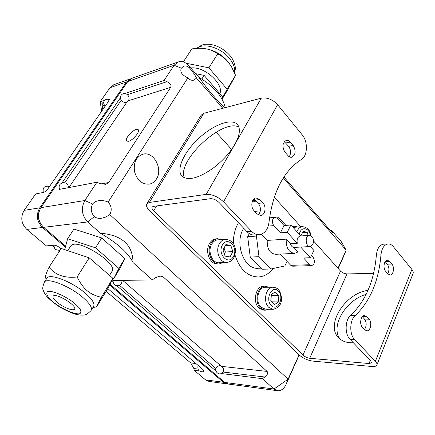 <?xml version="1.0" encoding="UTF-8"?>
<svg xmlns="http://www.w3.org/2000/svg" width="435" height="435" viewBox="0 0 435 435"><rect width="100%" height="100%" fill="white"/><g stroke="black" fill="none" stroke-linecap="round" stroke-linejoin="round"><path stroke-width="0.65" d="M131.218 78.583L126.569 81.938L39.759 207.832C35.849 214.972 36.752 221.518 42.472 227.483L65.364 247.064M109.62 284.92L223.389 382.245L227.521 383.909M106.118 291.33L190.72 362.942L193.869 368.548L194.244 370.354L205.532 379.858L209.061 381.441L226.782 383.844M51.874 245.416L54.25 247.428M58.007 250.609L59.209 251.626M108.668 99.305L108.353 98.979L109.261 98.995L108.63 101.208L48.078 188.551C46.48 190.682 44.925 191.982 43.408 192.455L35.648 193.939L24.159 210.361C20.304 217.288 21.184 223.633 26.807 229.403L46.382 245.884L54.261 245.209C55.843 245.258 57.686 246.107 59.785 247.76L61.036 248.825M194.244 370.354L199.257 370.968M202.802 371.398L203.091 371.278M107.782 288.579L203.14 369.674L204.042 371.224L203.014 371.425M114.144 84.597L109.941 87.767L100.202 101.681L101.665 111.251M108.353 98.979L107.766 99.169M104.965 100.099L100.202 101.681M103.883 108.054L104.008 106.151L101.828 103.079L103.519 102.524M229.392 63.597L227.657 61.291C222.111 54.924 215.423 50.879 207.598 49.155M195.734 73.678L204.124 75.396L222.551 96.809L221.676 98.435M222.551 96.809L221.622 98.343M204.124 75.396L201.829 79.04M190.824 68.007C204.086 65.935 224.253 84.026 219.844 93.666M186.06 63.249L208.903 67.811L227.124 89.24L221.932 98.875M227.124 89.24L235.558 75.288L227.287 90.578L222.095 99.175M235.558 75.288L231.529 66.832L228.266 62.161C225.662 58.932 222.149 56.158 217.712 53.826L208.903 67.811M217.712 53.826C213.938 51.199 210.127 49.547 206.272 48.867C202.46 48.1 197.642 48.111 191.819 48.899L183.304 61.917M45.588 277.666L45.425 277.177C45.235 276.165 46.442 272.827 49.046 267.166C55.234 275.056 64.597 278.329 77.136 276.986C80.214 283.234 83.58 287.829 87.234 290.77C90.828 293.837 95.548 296.012 101.393 297.29C97.538 304.266 95.923 307.48 96.565 306.925L107.994 288.226L112.877 278.286L113.796 278.612L119.522 269.129L124.791 258.575L101.725 237.956L73.955 229.076L67.659 238.706L64.663 249.603M46.692 278.53L47.072 277.943C50.074 273.294 71.808 281.673 84.705 292.663C92.329 299.226 95.232 303.886 93.416 306.653L91.339 310.084M113.796 278.612L118.875 268.362L95.51 247.819L67.659 238.706M109.538 275.399L111.757 271.744C119.766 264.42 76.614 237.021 70.823 245.911L70.432 246.52M95.51 247.819L101.725 237.956M118.875 268.362L124.791 258.575M57.507 302.597C63.439 307.447 73.053 311.242 74.445 309.231C78.039 306.18 55.691 292.374 53.206 296.148C52.417 297.437 53.853 299.59 57.507 302.597M101.393 297.29L112.877 278.286L89.208 257.825L61.275 248.472L49.046 267.166M77.136 276.986L89.208 257.825M292.238 226.472L293.081 226.352M292.527 226.793L294.392 226.243L297.823 227.01M265.035 310.204L263.708 310.171L258.983 308.072C252.224 302.156 255.769 285.779 263.632 286.176L263.871 286.176M268.7 309.209L265.258 310.215L260.532 308.11C253.768 302.184 257.313 285.773 265.181 286.17L268.83 287.247M218.984 263.909L217.772 263.953C210.197 264.904 204.619 251.604 209.393 243.709C211.067 240.794 213.28 239.168 216.032 238.831L216.369 238.804M223.019 262.599L219.3 263.898C211.72 264.85 206.136 251.517 210.915 243.6C212.59 240.685 214.803 239.06 217.554 238.717L221.719 239.565M253.589 201.813L252.115 201.992M256.123 200.992L253.882 201.775L252.175 201.786M293.244 227.587L294.707 227.266M308.159 235.433L307.164 232.241L303.086 231.376L300.862 235.949M302.499 232.589L307.164 232.241M272.93 309.318L265.285 309.116L260.978 307.202C254.834 301.808 258.058 286.893 265.214 287.258L265.432 287.258M274.458 304.658L278.465 301.923L278.835 295.582L275.208 291.923L271.174 294.615L270.787 301.015L274.458 304.658M271.592 301.808L278.465 301.923M270.934 301.161L271.271 295.523L278.835 295.582M226.711 262.452L219.262 262.751C212.367 263.626 207.283 251.506 211.622 244.307C213.15 241.648 215.167 240.163 217.674 239.859L217.978 239.837M222.997 249.918L225.096 256.128L230.033 256.938L232.866 251.599L230.806 245.438L225.879 244.568L222.997 249.918M224.357 253.948L225.395 252.006L224.041 247.983M225.216 245.797L230.806 245.438M225.395 252.006L232.866 251.599M255.628 200.453L252.583 200.736M286.208 239.141C285.958 247.765 288.764 252.517 294.631 253.387L298.019 251.936L293.859 247.433C292.255 247.167 291.113 245.933 290.444 243.725L286.208 239.141L267.226 240.419L261.364 234.22M249.326 233.6L247.684 236.727L250.245 257.08L262.169 269.243L270.94 268.999L284.843 265.948L287.056 261.413L280.135 254.083M300.444 235.977L300.324 235.987C297.649 236.83 296.637 239.272 297.279 243.312L290.444 243.725M300.813 235.949L290.885 224.977L287.225 232.323L297.279 243.312M280.396 232.845L273.724 225.618C271.565 221.73 272.022 218.957 275.089 217.304L277.448 218.316L284.06 225.564L280.396 232.845L287.225 232.323M312.928 244.361L310.237 246.547C305.495 247.21 304.62 235.514 309.394 235.346C313.031 236.341 314.206 239.348 312.928 244.361M293.859 247.433L310.117 246.553M294.392 253.398L275.611 254.301C269.754 253.458 266.959 248.831 267.226 240.419M257.058 234.835L256.411 236.075L258.988 256.683L270.94 268.999M250.245 257.08L258.988 256.683M285.909 225.406L278.873 217.674L277.073 217.951M311.645 265.611L292.673 266.204L290.77 265.345L287.056 261.413M300.705 247.047L310.449 257.699L313.891 250.419L310.378 246.531M311.449 255.59L313.216 257.525C315.228 261.386 314.733 264.078 311.732 265.606L309.829 264.725L303.597 257.982L310.449 257.699M296.969 231.708L299.541 234.547M284.06 225.564L290.885 224.977M247.684 236.727L256.411 236.075M276.948 217.859L278.873 217.674M299.062 354.862L288.117 379.189L109.821 214.58C112.11 210.083 111.55 205.918 108.152 202.09L187.876 77.881C189.839 79.991 191.895 80.72 194.037 80.073L196.5 78.039L222.796 108.288M338.011 268.281L346.146 250.185L283.31 177.904M156.453 179.03C163.342 169.008 153.55 150.885 142.805 154.235C136.046 156.904 133.306 162.782 134.578 171.863C137.346 180.574 142.327 184.657 149.526 184.108C152.408 183.472 154.719 181.781 156.453 179.03M38.829 212.449C37.867 216.402 38.449 220.137 40.575 223.65M299.166 354.965L286.012 384.556C283.914 388.868 281.102 390.924 277.579 390.722L273.985 389.02L262.43 378.657L264.801 376.998C267.525 374.845 268.292 372.991 267.09 371.425L163.125 276.818L160.134 275.926L154.914 277.949L152.359 279.912L133.023 262.561C128.048 252.67 117.129 242.871 100.267 233.176L87.734 221.932C81.753 215.407 80.785 208.267 84.836 200.524L96.907 182.232L100.012 183.597L105.743 184.32L108.717 182.531L170.694 87.31C171.629 85.184 170.384 83.302 166.975 81.666L164.055 80.475L125.378 93.324L125.671 93.634M343.449 256.753L338.196 268.493M109.984 284.175L224.705 382.425L228.255 384.04L277.416 390.701M132.044 78.267L127.792 81.508L40.912 207.647C36.997 214.798 37.899 221.366 43.63 227.342L65.609 246.166M283.903 176.985L331.916 232.301L332.884 233.176L331.606 230.474L341.236 241.583L346.146 250.185L343.144 257.493M164.055 80.475L174.087 65.272L177.986 62.026C181.803 60.775 185.43 62.02 188.861 65.745L198.925 77.359C213.65 86.038 222.443 96.124 225.308 107.624M331.606 230.474L330.404 230.561M243.741 228.277C233.976 242.85 244.149 270.053 258.346 268.248L261.109 268.167M221.328 373.529L262.43 378.657M116.857 285.757L215.847 370.952M113.1 282.435L112.556 280.82L113.35 280.537L152.359 279.912M187.876 77.881C181.906 75.032 179.72 71.802 181.319 68.181L183.641 66.245C185.848 65.538 187.947 66.267 189.937 68.431C193.042 72.123 195.228 75.326 196.5 78.039M59.019 187.474L58.937 189.241L59.677 189.345L96.907 182.232M120.343 97.853L62.004 182.928M124.905 93.514L125.378 93.324M225.118 107.679C218.511 102.203 209.784 92.095 198.925 77.359M109.821 214.58L105.912 216.983L101.698 218.245C98.604 218.658 96.168 218.093 94.379 216.548C90.91 212.726 90.344 208.555 92.688 204.031C93.84 202.335 95.727 201.236 98.353 200.736C101.556 200.214 104.819 200.666 108.152 202.09M100.267 233.176C121.92 235.047 132.838 244.845 133.023 262.561M128.515 141.277C132.974 140.407 140.592 131.147 138.14 129.608C135.579 126.96 123.654 138.977 126.737 141.103L128.515 141.277M143.093 154.164C153.783 151.211 163.234 169.144 156.442 179.03C154.708 181.781 152.397 183.472 149.515 184.108L149.238 184.157M411.901 269.423L375.378 361.327L354.601 339.501C349.207 334.319 349.637 320.035 355.286 315.484C370.19 301.248 378.749 281.037 380.968 254.85C381.751 248.314 384.116 244.677 388.069 243.943C389.988 243.834 391.745 244.742 393.338 246.65L411.901 269.423C413.228 271.103 413.576 272.566 412.94 273.811L376.971 364.769M259.059 234.683L254.894 234.998C252.055 235.243 249.434 234.144 247.026 231.708L218.99 202.422C216.206 199.839 213.335 198.599 210.377 198.703L153.381 206.38L152.179 206.962C151.597 207.892 152.098 209.159 153.68 210.757L304.092 356.118L307.186 357.695L309.715 358.304L369.032 363.535L371.452 362.904L370.745 360.93L349.957 339.218C344.563 334.069 344.998 319.866 350.653 315.342C365.574 301.189 374.154 281.086 376.389 255.04C377.172 248.537 379.543 244.916 383.507 244.187L383.713 244.176M201.013 115.389L203.836 113.285L261.31 98.141C267.21 97.255 272.642 99.436 277.612 104.688L302.205 134.855C308.181 141.75 307.681 156.018 301.292 159.531C283.625 171.026 272.865 191.911 269.009 222.187C267.971 229.457 264.795 233.611 259.483 234.65C256.645 234.895 254.018 233.791 251.609 231.333L247.026 231.708M375.378 361.327C376.868 362.926 377.335 364.231 376.781 365.248C376.09 366.292 374.459 366.71 371.887 366.498L312.569 361.083C307.485 360.316 302.978 358.244 299.046 354.851L150.01 211.225C146.818 208.017 145.812 205.478 146.981 203.602L149.335 202.449L206.206 194.374C212.149 194.141 217.924 196.631 223.53 201.84L251.609 231.333M369.108 319.219C372.3 322.357 370.56 331.242 366.803 330.85L364.737 329.806L362.366 327.25C359.136 324.135 360.865 315.212 364.606 315.565L366.765 316.653L369.108 319.219L364.486 319.056C366.727 322.52 366.721 326.005 364.465 329.512M389.711 261.419L387.373 260.212C384.04 260.125 382.762 268.156 385.633 271.228L387.851 273.849L390.103 275.018C393.447 275.143 394.741 267.144 391.897 264.05L389.711 261.419L385.231 261.565M216.108 132.175L231.583 149.455M274.284 197.131L300.824 226.76M313.575 241.001L340.523 271.087C342.329 272.843 344.487 273.784 346.994 273.909L373.573 273.387M273.077 268.525C269.004 273.811 264.094 276.627 258.341 276.97C247.499 276.611 239.718 269.287 234.987 254.997M233.345 243.605C233.285 235.683 234.987 228.728 238.445 222.747M254.894 211.595L260.065 212.171M257.063 213.928L260.815 215.499C265.171 215.2 266.584 206.533 262.909 202.846L259.88 199.529L255.954 197.914C251.637 198.295 250.283 206.973 253.991 210.622L257.063 213.928M284.979 152.234C281.945 146.785 282.397 142.821 286.328 140.331C287.78 140.048 289.128 140.63 290.373 142.066L293.174 145.431C296.17 150.907 295.68 154.855 291.716 157.28L290.275 157.242L288.851 156.556L284.979 152.234M238.081 125.389C240.566 129.619 239.467 135.981 234.78 144.469C229.707 153.087 222.606 160.896 213.487 167.899C199.11 178.018 188.752 180.906 182.412 176.566C175.658 170.727 183.173 153.267 197.572 139.483C211.861 125.606 230.458 117.939 236.977 124.051L238.081 125.389M259.88 199.529L255.301 200.1L253.866 198.958M258.346 214.966C261.152 211.388 261.147 207.533 258.325 203.39L255.301 200.1M293.174 145.431L288.601 146.301C291.026 149.95 291.222 153.441 289.188 156.779M288.601 146.301L284.305 141.674M387.232 273.12L388.091 273.098M364.486 319.056L362.328 316.707M387.726 273.702C389.423 270.445 389.287 267.275 387.329 264.186L385.187 261.631M353.345 342.758C347.456 343.025 342.758 341.567 339.251 338.387C324.543 325.989 344.797 293.136 368.005 290.384M340.17 339.164C330.007 326.435 345.852 299.867 366.161 294.381M184.38 177.779C176.414 161.249 222.829 117.912 238.891 127.112M205.532 379.858L223.389 382.245M26.807 229.403L42.472 227.483M190.72 362.942L195.902 363.513M193.869 368.548L197.773 369.016M102.812 109.604L101.828 103.079M109.941 87.767L126.569 81.938M24.159 210.361L39.759 207.832M234.514 72.748C235.253 68.333 233.568 63.543 229.457 58.377C221.013 47.649 203.46 42.38 196.886 48.388M82.139 296.822C89.8 303.364 92.742 308.002 90.953 310.721C87.587 313.858 85.325 315.277 84.172 314.983C82.351 315.272 79.784 315.103 76.462 314.478C71.661 313.102 66.158 310.661 59.948 307.143C54.054 303.228 49.552 299.53 46.442 296.034C44.598 293.473 43.462 291.336 43.038 289.634C42.32 288.84 42.793 286.284 44.452 281.972C47.399 277.399 69.165 285.849 82.139 296.822M44.071 282.56L47.072 277.943M74.244 302.999L79.322 307.937C81.242 310.829 81.367 312.765 79.687 313.733C74.907 314.712 62.613 309.35 53.788 302.504L48.676 297.681C46.567 294.756 46.235 292.722 47.681 291.58C52.08 290.227 65.147 295.811 74.244 302.999M296.942 231.67C298.138 228.658 299.927 226.983 302.303 226.64C307.376 227.217 310.237 230.218 310.873 235.65M299.351 234.247C300.661 226.233 309.236 227.287 310.307 235.427M268.819 307.387C262.658 301.933 265.883 286.861 273.044 287.231C277.166 287.916 280.058 288.715 281.543 297.915C281.777 304.049 278.976 307.855 273.131 309.323L268.819 307.387M271.299 305.587C264.763 299.193 272.016 284.457 278.335 291.053C284.697 297.355 277.737 311.987 271.299 305.587M219.332 243.79C220.86 241.099 222.878 239.603 225.395 239.293C231.077 239.908 234.362 242.969 235.248 248.483C236.455 250.951 233.595 259.798 232.372 259.815C231.257 261.092 229.468 261.973 226.999 262.441C220.088 263.327 214.988 251.066 219.332 243.79M222.318 245.106C227.38 235.705 238.543 247.113 233.535 256.351C228.674 265.861 217.168 254.551 222.318 245.106M268.221 226.091L273.724 225.618M290.77 265.345L309.829 264.725M224.705 382.425L273.985 389.02L288.117 379.189L286.012 384.556M43.63 227.342L87.734 221.932L94.379 216.548M40.912 207.647L84.836 200.524L92.688 204.031M127.792 81.508L174.087 65.272L181.319 68.181M188.861 65.745L189.937 68.431M346.146 250.185L341.236 241.583M331.59 231.926L332.394 231.866M128.08 100.86L170.694 87.31M127.205 101.638L68.92 187.577M100.991 183.972L108.717 182.531M64.804 182.743L121.126 100.376M215.891 368.516L119.484 285.295M122.686 280.39L220.947 365.949M127.558 94.618L166.975 81.666M223.057 372.023L264.801 376.998M156.475 276.954L163.125 276.818M221.877 366.4L267.09 371.425M355.286 315.484L350.653 315.342M354.601 339.501L349.957 339.218M380.968 254.85L376.389 255.04M340.523 271.087L302.923 355.178M156.584 205.951L153.68 210.757M277.612 104.688L223.53 201.84M261.31 98.141L206.206 194.374M203.836 113.285L149.335 202.449M370.272 360.441L369.032 363.535M346.994 273.909L309.715 358.304M366.765 316.653L362.513 316.517M391.897 264.05L387.329 264.186M262.909 202.846L258.325 203.39M290.373 142.066L285.806 142.957M54.174 245.215C53.858 246.971 54.375 248.434 55.718 249.619L59.97 250.457M198.219 365.487L197.936 365.987C197.517 370.81 199.545 372.365 204.01 370.669M104.008 106.151L104.079 106.64M109.413 99.572C106.417 98.663 104.444 99.686 103.497 102.644L104.884 106.613M49.541 186.446C44.517 185.533 42.445 187.539 43.321 192.471M130.38 78.855L113.714 84.749M196.696 48.399C200.742 45.3 204.042 43.919 206.598 44.261C209.007 44.348 208.12 43.848 214.39 45.245C220.469 47.295 225.662 50.726 229.957 55.533C233.497 59.095 235.471 66.658 235.215 67.338C235.498 67.795 235.302 69.676 234.617 72.982M70.823 245.911L67.757 250.642M92.9 307.512L96.488 306.936M46.143 279.368L45.425 277.177M74.613 308.959L74.445 309.231M294.392 226.243L292.847 226.374M265.181 286.17L263.632 286.176M217.554 238.717L216.032 238.831M294.5 227.282L302.303 226.64M265.214 287.258L273.044 287.231M217.674 239.859L225.395 239.293M309.394 235.346L300.324 235.987M269.521 217.848L275.089 217.304M177.986 62.026L131.609 78.42M121.849 94.536C117.624 98.12 123.458 104.971 127.607 101.333C131.827 97.777 126.019 90.899 121.849 94.536M68.507 187.659C68.306 184.445 66.571 182.771 63.303 182.635C59.655 183.565 58.399 185.805 59.53 189.366M217.337 366.52C213.193 369.516 217.957 376.177 222.051 373.099C226.184 370.093 221.42 363.453 217.337 366.52M113.04 280.57C113.209 284.68 115.313 286.279 119.353 285.36C121.321 284.267 122.153 282.614 121.843 280.401M149.526 184.108L148.96 184.201M101.698 218.245L101.137 218.316M105.743 184.32L105.428 184.38M388.069 243.943L383.507 244.187M146.981 203.602L201.345 114.845M236.977 124.051L237.896 125.111"/></g></svg>
